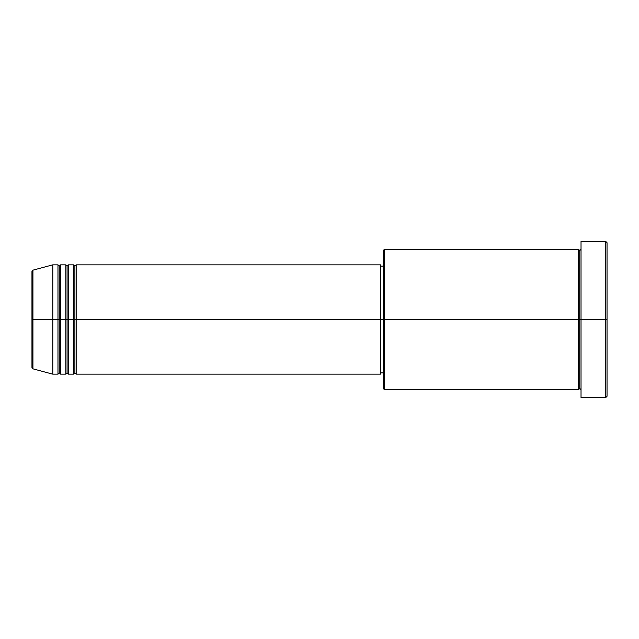 <?xml version="1.0" encoding="UTF-8"?>
<svg xmlns="http://www.w3.org/2000/svg" width="639" height="639" viewBox="0 0 639 639"><rect width="100%" height="100%" fill="white"/><g stroke="black" fill="none" stroke-linecap="round" stroke-linejoin="round"><path stroke-width="0.96" d="M31.95 319.5L31.95 367.569L31.95 319.5L31.95 367.569L32.916 368.831L32.916 319.5L32.916 368.831L32.916 319.5L31.95 319.5L31.95 271.431L31.95 319.5L52.765 319.5L32.916 319.5L32.916 270.169L32.916 319.5L32.916 270.169L31.95 271.431L31.95 319.5M581.027 389.758L579.725 388.456L578.423 389.758L578.423 249.242L578.423 319.5L579.725 319.5L579.725 250.544L579.725 319.5L579.725 250.544L579.725 319.5L581.027 319.5L581.027 397.57L581.027 241.43L581.027 319.5L605.748 319.5L605.748 397.57L605.748 319.5L607.05 319.5L607.05 242.732L607.05 396.268L607.05 319.5L384.558 319.5L384.558 389.758L384.558 319.5L380.652 319.5L380.652 374.15L380.652 319.5L76.185 319.5L76.185 264.85L76.185 319.5L74.891 319.5L74.891 266.151L74.891 319.5L73.589 319.5L73.589 264.85L73.589 319.5L68.381 319.5L68.381 264.85L68.381 319.5L67.079 319.5L67.079 266.151L67.079 319.5L65.777 319.5L65.777 264.85L65.777 319.5L60.577 319.5L60.577 264.85L60.577 319.5L59.275 319.5L59.275 266.151L59.275 319.5L57.973 319.5L57.973 264.85L57.973 319.5L52.765 319.5L52.765 374.15L52.765 319.5L57.973 319.5L57.973 264.85L52.765 264.85L52.765 319.5L52.765 264.85L32.916 270.169M76.185 374.15L74.891 372.849L73.589 374.15L73.589 319.5L74.891 319.5L74.891 266.151L74.891 372.849L74.891 319.5L74.891 372.849L74.891 319.5L76.185 319.5L76.185 374.15L380.652 374.15M68.381 374.15L67.079 372.849L65.777 374.15L65.777 319.5L67.079 319.5L67.079 266.151L67.079 372.849L67.079 319.5L67.079 372.849L67.079 319.5L68.381 319.5L68.381 374.15L73.589 374.15M60.577 374.15L59.275 372.849L57.973 374.15L57.973 319.5L59.275 319.5L59.275 266.151L59.275 372.849L59.275 319.5L59.275 372.849L59.275 319.5L60.577 319.5L60.577 374.15L65.777 374.15M57.973 264.85L59.275 266.151L60.577 264.85L60.577 319.5L65.777 319.5L65.777 264.85L67.079 266.151L68.381 264.85L68.381 319.5L73.589 319.5L73.589 264.85L74.891 266.151L76.185 264.85L76.185 319.5L380.652 319.5L380.652 264.85L380.652 319.5L383.256 319.5L383.256 388.456L383.256 250.544L383.256 319.5L578.423 319.5L578.423 249.242L384.558 249.242L384.558 319.5L384.558 249.242L383.256 250.544M605.748 319.5L605.748 241.43L605.748 319.5M578.423 319.5L578.423 389.758L578.423 319.5M579.725 319.5L579.725 388.456L579.725 319.5M57.973 319.5L57.973 374.15L57.973 319.5M60.577 319.5L60.577 374.15L60.577 319.5M65.777 319.5L65.777 374.15L65.777 319.5M68.381 319.5L68.381 374.15L68.381 319.5M73.589 319.5L73.589 374.15L73.589 319.5M76.185 319.5L76.185 374.15L76.185 319.5M578.423 389.758L384.558 389.758L383.256 388.456M581.027 397.57L605.748 397.57L607.05 396.268M578.423 249.242L579.725 250.544L581.027 249.242M383.256 372.849L380.652 372.849M57.973 374.15L52.765 374.15L32.916 368.831M65.777 264.85L60.577 264.85M607.05 242.732L605.748 241.43L581.027 241.43M383.256 266.151L380.652 266.151M380.652 264.85L76.185 264.85M73.589 264.85L68.381 264.85"/></g></svg>
